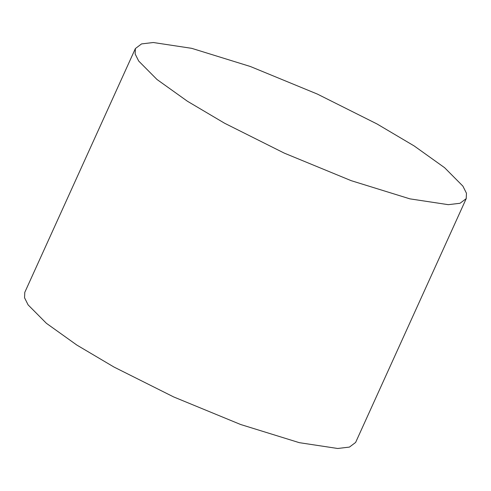 <?xml version="1.0" encoding="UTF-8"?>
<svg xmlns="http://www.w3.org/2000/svg" width="491" height="491" viewBox="0 0 491 491"><rect width="100%" height="100%" fill="white"/><g stroke="black" fill="none" stroke-linecap="round" stroke-linejoin="round"><path stroke-width="0.74" d="M466.217 198.628L355.619 442.446L349.451 447.086L337.698 448.486L299.301 442.667L240.633 424.5L173.667 396.937L114.029 367.065L76.848 345.069L46.399 323.305L28.104 304.874L24.55 297.773L24.783 292.372L135.381 48.554L135.148 53.961L138.708 61.062L156.997 79.493L187.445 101.256L224.626 123.253L284.264 153.118L351.231 180.682L409.899 198.855L448.295 204.673L460.049 203.268L466.217 198.628L466.45 193.227L462.896 186.126L444.601 167.695L414.152 145.931L376.971 123.935L317.333 94.063L250.367 66.5L191.699 48.333L153.302 42.514L141.549 43.914L135.381 48.554"/></g></svg>
